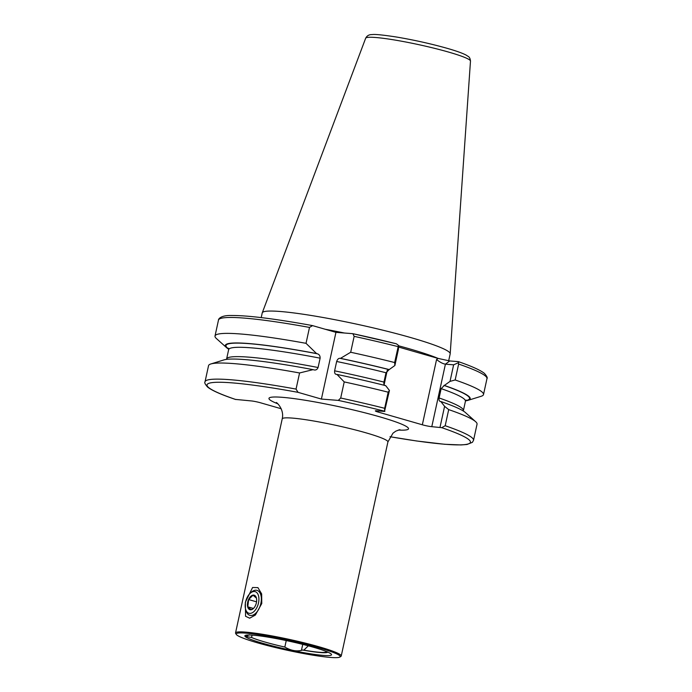 <?xml version="1.0" encoding="UTF-8"?>
<svg xmlns="http://www.w3.org/2000/svg" width="692" height="692" viewBox="0 0 692 692"><rect width="100%" height="100%" fill="white"/><g stroke="black" fill="none" stroke-linecap="round" stroke-linejoin="round"><path stroke-width="1.04" d="M245.366 602.239L252.589 587.491L257.917 587.629L261.654 593.9L261.766 603.536L255.374 615.05L249.656 618.198L245.565 616.278L245.366 602.239M257.692 642.885A53.232 5.052 12.3 0 1 236.335 634.477A53.232 5.052 12.3 0 1 262.839 635.299A53.232 5.052 12.3 0 1 318.718 647.695A53.232 5.052 12.3 0 1 339.876 657.054A53.232 5.052 12.3 0 1 257.692 642.885M236.335 634.477L235.669 633.457A54.097 5.129 12.3 0 1 235.54 632.929A54.097 5.129 12.3 0 1 264.846 634.659A54.097 5.129 12.3 0 1 319.401 646.89A54.097 5.129 12.3 0 1 341.243 655.973A54.097 5.129 12.3 0 1 340.897 656.397L339.876 657.054M327.818 652.098A40.179 3.815 12.3 0 1 302.482 650.039L301.427 650.394C296.115 651.579 290.579 650.471 284.827 647.063A41.217 3.91 12.3 0 1 264.889 642.012A41.217 3.91 12.3 0 1 251.551 637.479L245.902 636.493L249.388 634.754M330.62 653.577L327.852 652.046M313.632 647.297A44.357 4.213 12.3 0 1 330.811 653.698A44.357 4.213 12.3 0 1 311.4 653.94A44.357 4.213 12.3 0 1 262.778 643.292A44.357 4.213 12.3 0 1 245.963 635.204A44.357 4.213 12.3 0 1 313.632 647.297M261.213 317.593L262.233 312.905A96.179 9.126 12.3 0 1 262.277 312.784A96.179 9.126 12.3 0 1 314.929 316.088A96.179 9.126 12.3 0 1 411.342 337.739A96.179 9.126 12.3 0 1 450.198 353.759A96.179 9.126 12.3 0 1 450.181 353.889L448.667 360.817M394.648 362.539A137.397 13.036 12.3 0 0 350.68 352.254L354.148 336.355L352.859 333.682L396.378 343.794L398.471 345.377L398.488 348.941L394.881 365.506L394.648 362.539L398.471 345.377M350.68 352.254L340.499 358.361A125.321 11.894 12.3 0 1 389.207 369.571L394.881 365.506M340.499 358.361L339.988 358.318C338.57 358.214 337.454 359.26 336.658 361.483L334.617 370.825C334.444 373.092 335.058 374.277 336.485 374.398L336.987 374.433A125.321 11.894 12.3 0 1 385.703 385.652L389.44 390.461L384.579 411.212L384.674 408.297L388.186 392.191L389.44 390.461M385.297 385.617C384.095 385.349 383.645 384.172 383.956 382.088L385.998 372.746L389.207 369.571M336.987 374.433L344.218 381.906A137.397 13.036 12.3 0 1 388.186 392.191M344.218 381.906L340.698 398.021L338.319 400.4L321.399 399.068L298.027 392.338L296.055 389.086L299.567 372.971L313.061 369.649L314.116 369.935M455.163 379.969L450.025 381.387L453.632 364.822L458.502 362.66L458.424 361.656C471.581 366.18 480.222 370.073 484.339 373.317C486.848 376.119 487.73 377.901 486.969 378.662A137.397 13.036 12.3 0 0 458.632 364.061L455.163 379.969A137.397 13.036 12.3 0 1 483.5 394.561A137.397 13.036 12.3 0 1 481.199 396.265L468.121 400.322A125.321 11.894 12.3 0 1 465.56 400.85M458.502 362.66L458.632 364.061M450.025 381.387L444.351 385.453A125.321 11.894 12.3 0 1 468.121 400.322M444.351 385.453L441.141 388.627L439.1 397.969C438.797 400.054 439.238 401.23 440.441 401.498L440.847 401.533A125.321 11.894 12.3 0 1 465.448 412.57L475.655 421.705A137.397 13.036 12.3 0 1 477.039 424.213L473.527 440.328A137.397 13.036 12.3 0 0 445.19 425.727L441.764 427.673L431.791 426.679A6.92 0.657 12.3 0 1 422.336 424.784L378.152 412.06A6.92 0.657 12.3 0 1 375.358 410.901A6.92 0.657 12.3 0 1 376.647 410.797L384.864 411.446M440.847 401.533L444.584 406.342L448.701 409.612A137.397 13.036 12.3 0 1 475.655 421.705M448.701 409.612L445.19 425.727M228.706 349.209A125.321 11.894 12.3 0 1 226.595 347.669L216.397 338.526A137.397 13.036 12.3 0 1 215.013 336.027A137.397 13.036 12.3 0 1 306.028 343.327L309.497 327.42L312.576 325.621L335.94 332.35L321.399 399.068M352.859 333.682L335.94 332.35M398.48 347.012L438.045 358.404L449.757 360.947L445.414 364.174L431.791 426.679M458.208 361.613L449.757 360.947M215.013 336.027L218.473 320.119C218.257 319.159 220.618 315.197 231.387 315.491C247.831 315.388 274.81 318.744 312.317 325.56L312.576 325.621M226.595 347.669A125.321 11.894 12.3 0 1 316.564 353.569L306.028 343.327M313.761 369.848C315.725 370.41 317.161 369.632 318.086 367.513L320.128 358.171C320.18 355.809 319.228 354.339 317.265 353.768L316.564 353.569M296.055 389.086A137.397 13.036 12.3 0 0 205.031 381.785L208.543 365.67A137.397 13.036 12.3 0 1 210.844 363.966L223.931 359.909A125.321 11.894 12.3 0 1 313.061 369.649M210.844 363.966A137.397 13.036 12.3 0 1 299.567 372.971M205.031 381.785C204.27 382.538 205.152 384.32 207.661 387.122C211.977 390.522 221.206 394.613 235.358 399.396L251.118 400.91A6.92 0.657 12.3 0 1 260.573 402.805L281.212 408.747M453.632 364.822L445.414 364.174C442.716 363.707 439.766 362.15 436.574 359.494L438.045 358.404M440.008 427.327L444.584 406.342M327.653 652.028L326.512 651.933A38.951 3.694 12.3 0 1 303.814 650.151L302.482 650.039M308.329 645.826L303.814 650.151M326.512 651.933L326.313 651.466M252.07 635.109L251.551 637.479M286.246 640.567L284.827 647.063M253.696 608.207L251.222 609.713L247.771 606.815L248.653 599.557L252.987 595.215L256.438 598.122M255.088 595.682A7.577 4.299 106.1 0 1 256.403 597.992A7.577 4.299 106.1 0 1 253.367 608.545A7.577 4.299 106.1 0 1 248.999 609.211A7.577 4.299 106.1 0 1 248.558 599.514A7.577 4.299 106.1 0 1 255.088 595.682M250.08 593.39L251.144 592.395A12.984 7.361 106.1 0 1 257.009 590.362A12.984 7.361 106.1 0 1 258.626 591.245A12.984 7.361 106.1 0 1 259.993 606.4A12.984 7.361 106.1 0 1 249.821 615.318A12.984 7.361 106.1 0 1 248.194 614.435A12.984 7.361 106.1 0 1 245.937 610.491L245.565 609.072A11.254 6.384 106.1 0 1 250.08 593.39A11.254 6.384 106.1 0 1 256.568 592.395A11.254 6.384 106.1 0 1 257.225 606.806A11.254 6.384 106.1 0 1 247.52 612.498A11.254 6.384 106.1 0 1 245.565 609.072M256.559 601.841L248.653 599.557M253.41 608.432L247.771 606.815M399.915 429.645L395.789 431.151L392.969 433.192L387.909 441.937A54.097 5.129 -167.7 0 0 366.068 432.855A54.097 5.129 -167.7 0 0 311.512 420.624A54.097 5.129 -167.7 0 0 282.206 418.894C284.689 408.704 275.312 401.178 276.402 402.718L276.419 402.727M277.734 403.773A71.406 6.773 12.3 0 1 292.413 398.393A71.406 6.773 12.3 0 1 379.657 416.8A71.406 6.773 12.3 0 1 398.263 430.052M398.471 345.766A96.179 9.126 12.3 0 1 408.955 348.682A96.179 9.126 12.3 0 1 438.226 358.456M325.214 329.262A96.179 9.126 12.3 0 1 344.46 333.025M262.277 312.784L365.661 38.224A53.647 5.095 12.3 0 1 395.037 40.067A53.647 5.095 12.3 0 1 448.814 52.142A53.647 5.095 12.3 0 1 470.482 61.078L450.198 353.759M353.205 333.76A134.802 12.793 12.3 0 1 396.213 343.76M354.148 336.355A137.397 13.036 12.3 0 1 398.116 346.64M339.988 358.318A124.638 11.825 12.3 0 1 388.8 369.545M336.658 361.483A121.169 11.496 12.3 0 1 385.998 372.746M334.617 370.825A121.169 11.496 12.3 0 1 383.956 382.088M340.698 398.021A137.397 13.036 12.3 0 1 384.674 408.297M338.319 400.4A134.802 12.793 12.3 0 1 384.579 411.212M443.944 385.418A124.638 11.825 12.3 0 1 465.699 400.573M441.141 388.627A121.169 11.496 12.3 0 1 465.431 401.256L466.166 400.054M439.1 397.969A121.169 11.496 12.3 0 1 463.398 410.598L465.431 401.256M441.764 427.673A134.802 12.793 12.3 0 1 390.02 436.713M218.473 320.119A137.397 13.036 12.3 0 1 309.497 327.42M228.689 348.898A124.638 11.825 12.3 0 1 317.265 353.768M228.49 348.232L228.654 349.633A121.169 11.496 12.3 0 1 320.128 358.171M228.654 349.633L226.613 358.975A121.169 11.496 12.3 0 1 318.086 367.513M235.868 399.543A134.802 12.793 12.3 0 1 298.027 392.338M387.269 370.246L384.121 384.7M378.403 410.936L378.152 412.06M422.336 424.784L436.574 359.494M302.741 644.373L301.427 650.394M235.54 632.929L282.206 418.894M365.661 38.224C366.985 35.699 369.104 34.496 372.028 34.6C374.623 34.107 382.814 34.92 396.603 37.039C414.257 40.032 431.202 43.821 447.421 48.397C456.184 50.914 462.42 53.137 466.131 55.092L468.138 56.381C469.461 57.064 470.24 58.63 470.482 61.078M483.5 394.561L486.969 378.662M463.346 411.031L463.398 410.598M390.02 436.73L416.645 440.986L444.679 444.281L460.958 444.947L467.005 444.48L472.394 442.335L473.527 440.328M341.243 655.973L387.909 441.937"/></g></svg>
